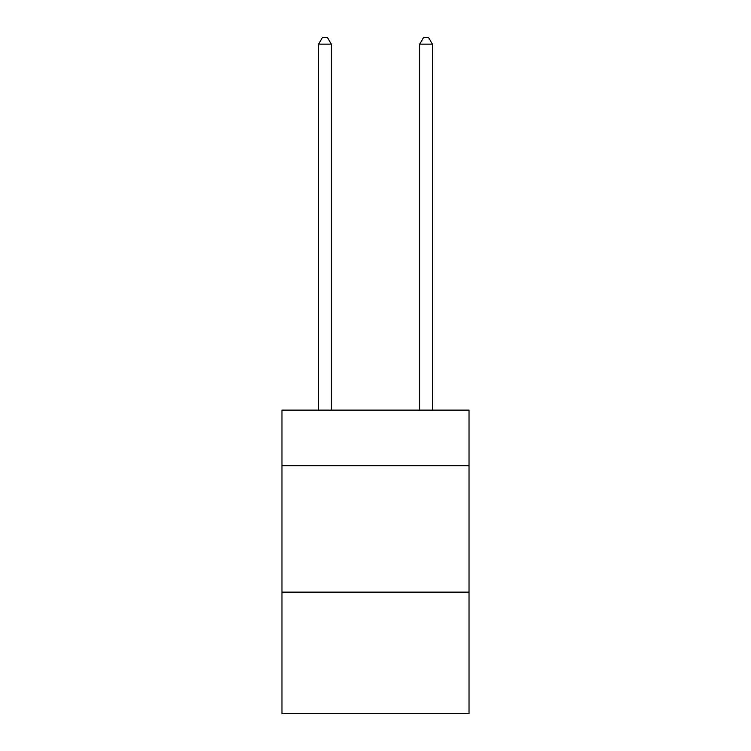 <?xml version="1.0" encoding="UTF-8"?>
<svg xmlns="http://www.w3.org/2000/svg" width="751" height="751" viewBox="0 0 751 751"><rect width="100%" height="100%" fill="white"/><g stroke="black" fill="none" stroke-linecap="round" stroke-linejoin="round"><path stroke-width="1.13" d="M469.028 465.742L469.028 410.13L281.972 410.13L281.972 465.742L469.028 465.742L469.028 713.45L281.972 713.45L281.972 465.742M469.028 592.126L281.972 592.126M331.266 410.13L331.266 44.121L318.631 44.121L318.631 410.13M318.631 44.121L322.423 37.55L327.474 37.55L331.266 44.121M432.369 410.13L432.369 44.121L419.734 44.121L419.734 410.13M419.734 44.121L423.526 37.55L428.577 37.55L432.369 44.121"/></g></svg>

